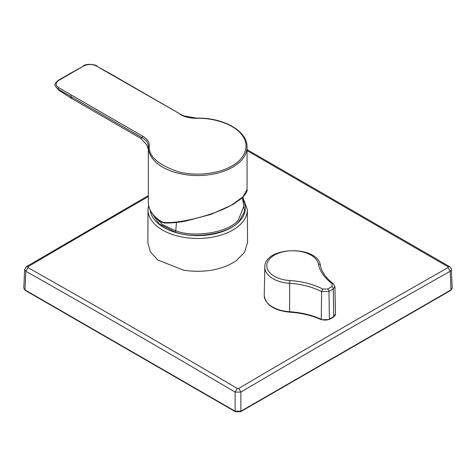<?xml version="1.0" encoding="UTF-8"?>
<svg xmlns="http://www.w3.org/2000/svg" width="476" height="476" viewBox="0 0 476 476"><rect width="100%" height="100%" fill="white"/><g stroke="black" fill="none" stroke-linecap="round" stroke-linejoin="round"><path stroke-width="0.71" d="M150.832 211.421L159.186 223.898L175.275 232.109C194.827 239.589 230.003 233.514 239.244 221.066L244.539 211.511L243.105 200.676M148.328 149.482L146.786 144.865L140.634 138.29L142.145 137.677C146.168 139.855 148.238 142.74 148.339 146.34A49.367 28.5 0 0 0 148.328 147.036L148.328 202.288A49.367 28.5 0 0 0 161.531 221.691L163.655 222.405C179.636 224.059 217.068 214.254 232.603 204.347L243.01 196.766L247.062 189.466C247.484 191.489 245.58 194.529 241.35 198.593L232.591 204.698L210.707 214.474L185.569 221.126C177.429 222.578 170.349 223.202 164.321 222.994L164.321 222.994A1.017 0.768 -88 0 1 163.655 222.405M284.594 311.578L292.282 312.369M148.328 196.618A13019.719 7317.631 121.3 0 0 27.941 266.768L27.941 267.601A13019.719 7711.164 61.3 0 1 237.28 388.464L238.72 388.464A13023.533 7713.407 -61.3 0 1 285.808 360.784L358.327 318.718L448.059 267.601L450.165 271.278L451.01 289.884L240.88 411.204L235.12 411.204L24.99 289.884L23.8 288.153L24.645 269.559M448.059 267.601L448.059 266.768L247.062 150.624M247.377 209.702L247.538 242.504L244.497 252.447L235.65 261.187C221.376 270.07 204.043 273.087 183.659 270.237L157.752 259.95L150.368 251.822L147.852 242.76L148.012 209.702A49.682 28.685 0 0 0 172.473 234.495A49.682 28.685 0 0 0 183.706 237.304A49.682 28.685 0 0 0 247.377 209.702L242.772 197.278M331.927 286.54L332.177 283.773C324.186 277.472 319.61 270.904 318.438 264.073A25.888 14.946 0 0 0 301.296 251.596A25.888 14.946 0 0 0 274.396 255.124A25.888 14.946 0 0 0 268.28 270.654A25.888 14.946 0 0 0 289.89 280.554C301.849 281.251 312.875 284.095 322.966 289.087L327.601 289.039A1219.238 716.106 -60.9 0 1 329.767 287.79A1219.238 716.106 -60.9 0 1 331.927 286.54A2.035 1.178 -119.9 0 1 333.301 288.974A1217.203 714.916 119.1 0 0 331.141 290.217A1217.203 714.916 119.1 0 0 328.981 291.467L321.639 291.598C311.953 286.808 301.296 284.053 289.67 283.333L289.604 311.72A61.089 35.272 180 0 1 321.27 319.307A6.087 3.516 0 0 0 329.398 319.057L333.712 316.564A6.087 3.516 0 0 0 335.497 314.035L334.914 286.635L333.301 288.974L333.712 316.564A1.017 0.589 60 0 1 333.503 317.04L335.497 314.035M334.86 286.225L334.914 286.635M332.177 283.773A2.035 1.25 -52.5 0 1 333.349 283.791L334.896 286.594M289.89 280.554L289.67 283.333A27.882 16.101 180 0 1 264.823 267.131L264.222 295.174A28.483 16.446 0 0 0 289.604 311.72L289.652 312.167C301.54 312.964 312.149 315.499 321.484 319.789A1.017 0.524 -65.1 0 1 321.27 319.325A1.017 0.524 -65.1 0 1 321.27 319.307L321.639 291.598A2.035 0.994 -63.1 0 1 322.966 289.087M23.8 288.153L25.204 290.372L235.334 411.692L240.666 411.686L450.802 290.372L452.2 288.153L450.29 290.318M27.941 266.768L26.442 266.631L148.328 195.612M238.72 388.464L240.88 392.105A13016.672 7709.361 -61.3 0 1 287.956 364.438A13016.75 7709.409 -61.3 0 1 450.165 271.278L451.355 269.529C451.659 269.053 451.058 268.089 449.558 266.631L247.062 149.637M27.941 267.601L25.835 271.278L24.99 289.884L25.71 290.318M237.28 388.464L235.12 392.105L235.12 411.204L235.84 411.639L235.12 411.204M448.059 266.768L449.558 266.631M71.216 94.92L70.513 96.325L142.145 137.677L142.854 136.279L58.804 87.751L58.096 89.155L55.317 86.114L58.78 90.202L58.096 89.155L70.513 96.325L72.102 98.716L70.252 97.598L72.102 98.716M180.493 114.543C184.64 116.989 189.978 118.238 196.505 118.304C210.969 117.661 233.401 123.04 242.129 135.208C251.382 147.251 242.653 160.341 231.883 165.945C222.167 172.169 199.504 177.203 178.643 171.866C157.788 164.738 148.024 155.955 149.357 145.519L148.339 146.31L148.328 147.036A49.367 28.5 0 0 0 178.803 173.371A49.367 28.5 0 0 0 232.603 167.195A49.367 28.5 0 0 0 247.062 147.036C247.645 130.954 223.101 117.364 196.487 118.113L183.92 115.912L181.005 114.496L109.373 73.137L108.861 73.191L181.017 114.508M153.617 215.366L162.53 224.654L175.751 230.824L175.275 232.109M176.483 222.453L175.751 230.824C194.886 238.143 229.325 232.199 238.363 220.019L243.861 206.162L242.397 197.641M150.184 210.178A47.648 27.507 0 0 0 173.508 231.824A47.648 27.507 0 0 0 227.76 229.462A47.648 27.507 0 0 0 242.808 199.277M327.601 289.039A2.035 1.172 -120.1 0 1 328.981 291.467L329.398 319.057A1.017 0.589 60 0 1 329.184 319.533L333.503 317.04M318.438 264.073A2.035 1.654 -10.7 0 1 320.396 265.358C317.7 244.884 264.216 246.288 264.823 267.131M240.16 411.639L240.88 411.204L240.88 392.105L235.12 392.105A13016.803 7709.445 61.3 0 0 25.835 271.278L24.645 269.529L26.442 266.631M58.804 80.355L71.216 73.191L70.71 73.137L58.292 80.307L58.804 80.355C55.281 82.824 55.281 85.287 58.804 87.751M70.71 73.137L83.633 66.021C87.905 63.986 92.177 63.986 96.444 66.021L108.861 73.191M71.216 73.191L83.633 66.021M109.367 73.137L96.444 66.021M149.357 145.519C149.25 141.753 147.078 138.671 142.854 136.279M161.531 221.691A1.017 0.607 121.9 0 0 161.739 222.155L161.739 222.155C153.01 216.628 148.542 210.005 148.328 202.288M148.589 205.269L148.012 209.702M333.349 283.791C325.977 278.008 321.657 271.861 320.396 265.358M321.484 319.789L329.184 319.533M289.652 312.167C273.956 310.519 265.477 304.848 264.222 295.174M452.2 288.153L451.355 269.553M70.252 97.598L58.78 90.202M96.955 65.968C97.729 65.521 87.763 62.594 83.127 65.968M55.317 86.114C54.359 84.799 55.353 82.866 58.292 80.307M140.634 138.29L72.292 98.829M247.062 147.036L247.062 189.466M164.321 222.994L161.739 222.155"/></g></svg>
